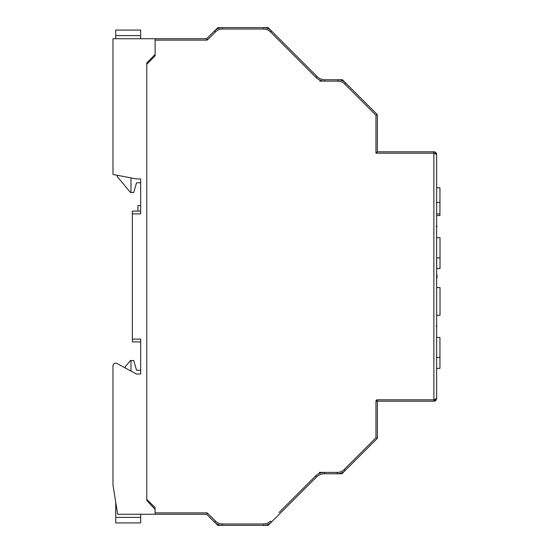 <?xml version="1.0" encoding="UTF-8"?>
<svg xmlns="http://www.w3.org/2000/svg" width="553" height="553" viewBox="0 0 553 553"><rect width="100%" height="100%" fill="white"/><g stroke="black" fill="none" stroke-linecap="round" stroke-linejoin="round"><path stroke-width="0.83" d="M140.683 373.973L136.522 374.042L117.056 363.521L124.577 367.586L130.425 360.521L133.75 360.521L136.522 370.22L133.75 360.521M140.683 178.958L136.48 178.93L112.971 174.485L112.971 38.738L206.635 38.738L217.82 27.65L222.382 27.65A11.088 11.088 0 0 0 214.585 30.857L206.635 38.738L206.635 40.12A1.383 1.383 0 0 0 207.61 39.719L215.559 31.846L214.585 30.857M137.911 211.101L137.911 205.557L140.683 205.557M140.683 211.101L132.367 211.101L132.367 213.873L140.683 213.873L140.683 178.93L140.683 182.78L136.522 182.78L133.75 192.479L136.522 182.78M132.367 213.873L132.367 341.899L140.683 341.899M155.11 38.738L155.11 55.901L146.78 64.217L146.78 63.007L155.11 54.388M434.838 151.971L433.87 151.798C435.508 151.881 436.428 152.808 436.642 154.57L436.642 398.43L433.87 399.819L436.642 398.43C436.428 400.192 435.508 401.119 433.87 401.202L377.34 401.202L377.34 438.335L341.885 473.783L337.295 473.783A11.088 11.088 0 0 0 345.134 470.541L341.885 473.783L324.314 473.783A11.088 11.088 0 0 0 316.475 477.032L271.419 522.101L270.438 521.12A9.698 9.698 0 0 1 263.581 523.967L263.581 525.35A11.088 11.088 0 0 0 271.419 522.101L268.17 525.35L217.82 525.35L214.585 522.143L215.559 521.154L207.202 512.88L155.089 512.88L155.089 507.599L146.78 499.4L146.78 500.444L155.089 509.361M117.056 363.521A2.772 2.772 0 0 0 112.971 365.955L112.971 375.653M207.202 512.88L206.635 514.262L117.665 514.262L112.971 484.988L112.971 365.955M132.367 339.127L140.683 339.127L140.683 374.042L140.683 370.22L136.522 370.22M436.642 277.882L437.036 277.882L437.036 275.118L436.642 275.118M436.642 326.657L436.898 326.104L436.068 326.104M436.69 226.896L436.898 226.343L436.068 226.343M436.642 357.445L439.946 357.445L439.946 368.388L436.642 368.388M436.642 337.468L439.946 337.468L439.946 357.445M436.414 153.478L435.826 152.607M436.642 161.773L436.642 154.57L433.87 153.181L433.87 401.202L436.414 399.522M364.088 451.58L377.34 438.335L377.34 402.287M294.203 499.311L268.17 525.35L267.818 524.507M155.918 514.262L206.635 514.262L214.585 522.143A11.088 11.088 0 0 0 222.382 525.35L222.382 523.967L263.581 523.967M155.089 512.88L155.089 514.262M377.34 438.335L375.95 437.762L344.153 469.559L345.134 470.541M222.382 29.033L222.382 27.65L268.17 27.65L271.419 30.899A11.088 11.088 0 0 0 263.581 27.65L263.581 29.033L222.382 29.033A9.698 9.698 0 0 0 215.559 31.846M263.581 29.033A9.698 9.698 0 0 1 270.438 31.88L271.419 30.899L317.007 76.501A11.088 11.088 0 0 0 324.846 79.75L342.418 79.75L345.666 82.991A11.088 11.088 0 0 0 337.828 79.75L337.828 81.132L324.846 81.132L324.846 79.75M337.828 81.132A9.698 9.698 0 0 1 344.685 83.973L345.666 82.991L377.34 114.665L375.95 115.238L375.95 153.181L433.87 153.181L433.87 151.798L377.34 151.798L375.95 153.181M377.34 114.665L377.34 151.798M434.955 400.98C435.902 400.552 436.462 399.701 436.642 398.43L436.642 391.227M146.78 499.4L146.78 64.217M341.885 473.783L341.54 472.939M218.165 524.514L217.82 525.35M268.17 27.65L267.818 28.493M218.165 28.486L217.82 27.65M342.072 80.593L342.418 79.75M436.642 202.488L439.939 202.488L439.939 215.532L436.642 215.532M436.642 213.997L439.939 213.997M436.642 187.82L439.939 187.82L439.939 202.488M436.697 257.898L440.022 257.898L440.022 268.599L436.697 268.599L436.697 257.898M436.642 237.707L440.022 237.707L440.022 257.898M436.642 287.588L440.029 287.588L440.029 315.293L436.642 315.293M140.683 35.606L115.743 35.606L115.743 30.069L140.683 30.069L140.683 38.738M130.978 177.893L130.978 192.479L130.425 192.479L117.125 176.4L117.125 175.273M130.978 192.479L133.75 192.479M115.743 35.606L115.743 38.738M436.642 219.97L436.642 233.269M140.683 522.931L115.743 522.931L140.683 522.931L140.683 514.262M115.743 502.269L115.743 522.931M130.978 371.049L130.978 360.521M155.089 54.408L155.089 55.915M324.314 473.783L324.314 472.4A12.47 12.47 0 0 0 315.493 476.057L316.475 477.032M315.493 476.057L279.002 512.555M208.605 514.262L215.559 521.154A9.698 9.698 0 0 0 222.382 523.967M337.295 473.783L337.295 472.4L319.143 472.4M337.295 472.4A9.698 9.698 0 0 0 344.153 469.559M375.95 401.202L377.34 401.202L377.34 399.819A1.383 1.383 0 0 0 375.95 401.202L375.95 437.762M433.87 399.819L377.34 399.819M207.61 39.719L206.635 38.738M155.11 40.12L206.635 40.12M317.007 76.501L316.026 77.482A12.47 12.47 0 0 0 324.846 81.132L319.675 81.132M270.438 31.88L316.026 77.482M344.685 83.973L375.95 115.238M115.743 517.387L140.683 517.387M436.642 154.57L434.955 152.02"/></g></svg>
